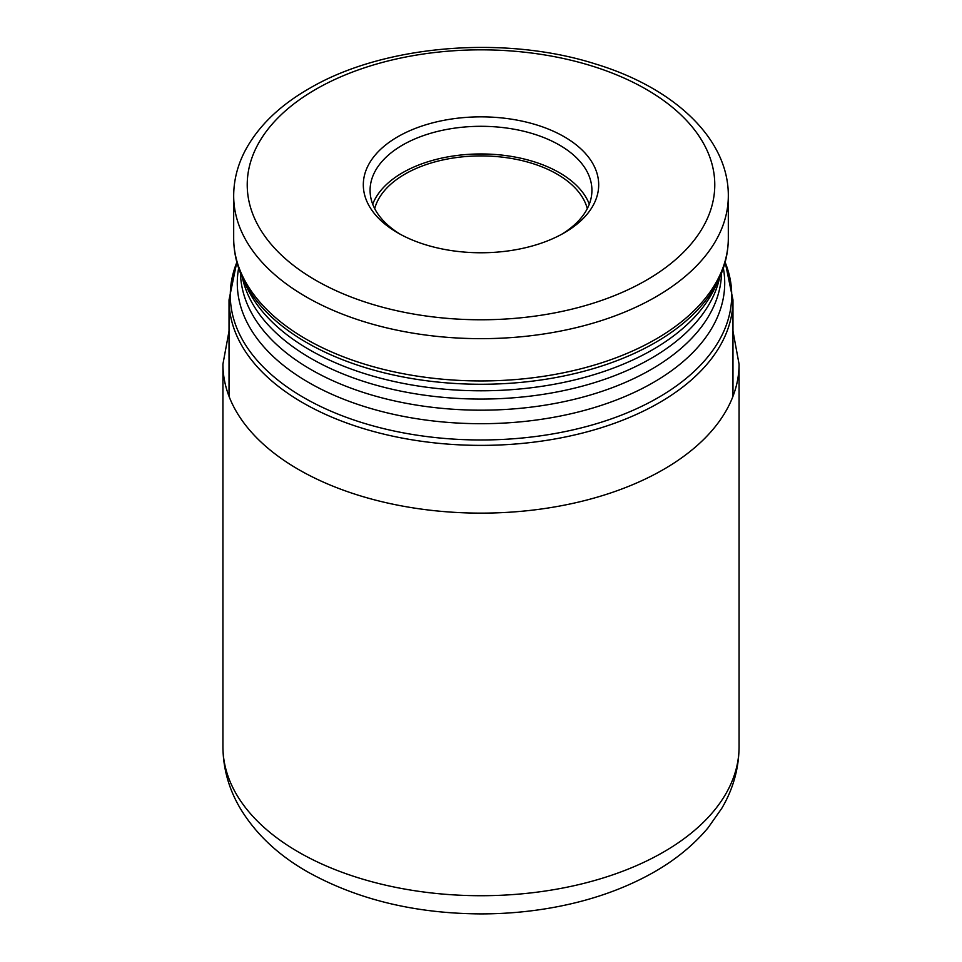 <?xml version="1.0" encoding="UTF-8"?>
<svg xmlns="http://www.w3.org/2000/svg" width="962" height="962" viewBox="0 0 962 962"><rect width="100%" height="100%" fill="white"/><g stroke="black" fill="none" stroke-linecap="round" stroke-linejoin="round"><path stroke-width="1.44" d="M564.225 136.76A117.689 67.953 180 0 1 564.225 232.852A117.689 67.953 180 0 1 397.775 232.864A117.689 67.953 180 0 1 397.775 232.852A117.689 67.953 180 0 1 397.775 136.76A117.689 67.953 180 0 1 564.225 136.76M400.24 234.235A110.919 64.033 180 0 1 370.081 190.344A110.919 64.033 180 0 1 438.552 131.181A110.919 64.033 180 0 1 559.427 145.058A110.919 64.033 180 0 1 591.919 190.344A110.919 64.033 180 0 1 561.76 234.235M589.297 204.172A110.919 64.033 0 0 0 559.427 172.715A110.919 64.033 180 0 0 449.939 156.517A110.919 64.033 180 0 0 372.703 204.172M374.699 208.634A107.528 62.085 180 0 1 447.486 159.007A107.528 62.085 180 0 1 557.034 174.098A107.528 62.085 0 0 1 587.301 208.634M222.931 746.728A258.069 149.002 0 0 0 298.521 852.079A258.069 149.002 180 0 0 579.761 884.379A258.069 149.002 180 0 0 739.069 746.728C738.888 768.578 733.116 789.129 721.765 808.357L707.996 827.897C693.037 845.67 674.314 860.822 651.827 873.34C623.412 889.104 591.269 900.348 555.411 907.082C531.144 911.615 506.349 913.888 481.012 913.9C415.043 913.575 357.179 899.53 307.419 871.776C277.91 854.941 255.411 833.633 239.935 807.839C228.776 788.744 223.1 768.373 222.931 746.728L222.931 364.141A258.069 149.002 0 0 0 298.521 469.492A258.069 149.002 180 0 0 579.761 501.791A258.069 149.002 180 0 0 739.069 364.141L732.972 331.12M646.308 280.243A233.778 134.969 180 0 1 315.692 280.243A233.778 134.969 180 0 1 315.692 89.37A233.778 134.969 180 0 1 646.308 89.37A233.778 134.969 180 0 1 646.308 280.243M725.168 262.109L732.972 299.904A251.972 145.478 180 0 1 659.174 402.765A251.972 145.478 180 0 1 384.572 434.307A251.972 145.478 180 0 1 229.028 299.904L229.028 396.332M725.12 262.265A250.709 144.745 180 0 1 658.273 397.583A250.709 144.745 180 0 1 359.139 421.729A250.709 144.745 180 0 1 236.88 262.265M238.648 268.121A243.723 140.705 0 0 0 375.95 409.956A243.723 140.705 0 0 0 653.33 382.491A243.723 140.705 0 0 0 723.352 268.121M240.476 273.148A240.548 138.877 0 0 0 390.416 399.964A240.548 138.877 0 0 0 651.094 369.504A240.548 138.877 0 0 0 721.524 273.148M242.352 277.585A240.548 138.877 0 0 0 403.078 391.582A240.548 138.877 0 0 0 651.094 358.393A240.548 138.877 0 0 0 719.648 277.585M652.537 349.771A242.592 140.055 0 0 0 715.415 286.772L719.203 278.583A246.5 142.316 180 0 1 655.302 342.58A246.5 142.316 180 0 1 417.015 379.389A246.5 142.316 180 0 1 242.797 278.583L246.585 286.772A242.592 140.055 0 0 0 418.037 385.99A242.592 140.055 0 0 0 652.537 349.771M728.318 195.875C728.703 138.588 673.845 87.638 595.25 63.913C503.787 34.776 382.648 45.01 308.922 88.708C279.16 105.868 257.804 126.719 244.853 151.25C237.458 165.62 233.73 180.495 233.682 195.875A247.318 142.785 180 0 0 386.351 327.789A247.318 142.785 180 0 0 655.88 296.837A247.318 142.785 180 0 0 728.318 195.875L728.318 238.167A247.318 142.785 180 0 1 655.88 339.129A247.318 142.785 180 0 1 386.351 370.081A247.318 142.785 180 0 1 233.682 238.167C233.718 252.02 236.76 265.488 242.797 278.583M222.931 364.141L229.028 331.12M739.069 746.728L739.069 364.141M732.972 299.904L732.972 396.332M236.832 262.109L229.028 299.904M728.318 238.167C728.282 252.02 725.24 265.488 719.203 278.583M233.682 195.875L233.682 238.167"/></g></svg>
